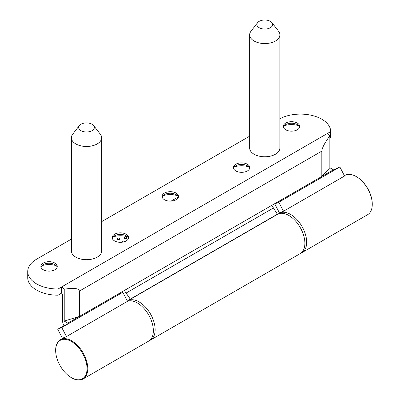 <?xml version="1.0" encoding="UTF-8"?>
<svg xmlns="http://www.w3.org/2000/svg" width="400" height="400" viewBox="0 0 400 400"><rect width="100%" height="100%" fill="white"/><g stroke="black" fill="none" stroke-linecap="round" stroke-linejoin="round"><path stroke-width="0.6" d="M149.515 340.54A22.69 13.1 -120 0 0 150.44 340.085L300.185 253.63A22.69 13.1 -120 0 0 303.665 235.45A22.69 13.1 -120 0 0 288.84 215.455A22.69 13.1 -120 0 0 277.495 214.33L127.75 300.785A22.69 13.1 -120 0 0 127.375 301.015M150.44 340.085A22.69 13.1 -120 0 0 153.92 321.905A22.69 13.1 -120 0 0 139.095 301.91A22.69 13.1 -120 0 0 127.75 300.785M178.295 196.94L171.05 201.125M117 238.075L117 239.53L119.525 239.53L119.525 238.075L117 238.075L118.26 239.4L119.525 238.075M124.305 236.945L124.305 238.4L126.83 238.4L126.83 236.945L124.305 236.945L125.57 238.265L126.83 236.945M124.87 241.535L124.87 241.165L122.35 241.165L122.35 242.175M124.32 290.5L130.31 299.115L277.38 214.205L271.795 205.355M128.745 300.21L130.31 299.115M277.38 214.205L275.92 215.24M123.175 242.03L122.35 241.165M124.335 241.725L124.87 241.165M124.305 238.4L126.83 238.4M117 239.53L119.525 239.53M71.71 377.865L71.355 377.66A22.185 12.81 60 0 1 55.665 350.49A22.185 12.81 60 0 1 71.355 341.43A22.185 12.81 60 0 1 87.04 368.6A22.185 12.81 60 0 1 71.355 377.66L71.71 377.865A22.69 13.1 60 0 0 83.055 378.99L148.655 341.115A22.69 13.1 60 0 0 152.135 322.93A22.69 13.1 60 0 0 137.315 302.94A22.69 13.1 60 0 0 127.45 301.16M55.665 350.49L55.665 350.075A22.69 13.1 60 0 1 60.365 339.69A22.69 13.1 60 0 1 71.71 340.815A22.69 13.1 60 0 1 86.535 360.805A22.69 13.1 60 0 1 83.055 378.99M301.04 253.055A22.69 13.1 -120 0 0 301.97 252.6L367.57 214.725A22.69 13.1 -120 0 0 372.27 204.34L372.27 203.925A22.185 12.81 -120 0 0 371.72 198.86A22.185 12.81 -120 0 0 356.58 176.755L356.225 176.55A22.69 13.1 -120 0 0 344.88 175.425L344.41 175.7M372.27 204.34A22.69 13.1 -120 0 0 371.71 199.16A22.69 13.1 -120 0 0 356.225 176.55M301.97 252.6A22.69 13.1 -120 0 0 306.105 237.035A22.69 13.1 -120 0 0 279.28 213.3A22.69 13.1 -120 0 0 278.42 213.875M283.43 127.2A8.195 4.73 180 0 1 285.72 124.625L285.72 124.625A8.195 4.73 180 0 1 297.31 124.625A8.195 4.73 180 0 1 299.6 127.2M297.31 129.77A8.195 4.73 180 0 1 288.38 130.795A8.195 4.73 180 0 1 283.32 126.425A8.195 4.73 180 0 1 285.72 123.08A8.195 4.73 180 0 1 294.65 122.055A8.195 4.73 180 0 1 299.71 126.425A8.195 4.73 180 0 1 297.31 129.77M233.515 168.365A8.195 4.73 180 0 1 235.805 165.795L235.805 165.795A8.195 4.73 180 0 1 247.395 165.795A8.195 4.73 180 0 1 249.685 168.365M247.395 170.94A8.195 4.73 180 0 1 238.465 171.965A8.195 4.73 180 0 1 233.405 167.595A8.195 4.73 180 0 1 235.805 164.25A8.195 4.73 180 0 1 244.735 163.225A8.195 4.73 180 0 1 249.795 167.595A8.195 4.73 180 0 1 247.395 170.94M162.21 197.185A8.195 4.73 180 0 1 164.5 194.61L164.5 194.61A8.195 4.73 180 0 1 176.085 194.61A8.195 4.73 180 0 1 178.375 197.185M176.085 199.76A8.195 4.73 180 0 1 167.155 200.785A8.195 4.73 180 0 1 162.1 196.415A8.195 4.73 180 0 1 164.5 193.07A8.195 4.73 180 0 1 173.43 192.045A8.195 4.73 180 0 1 178.485 196.415A8.195 4.73 180 0 1 176.085 199.76M112.295 238.355A8.195 4.73 180 0 1 114.585 235.78L114.585 235.78A8.195 4.73 180 0 1 126.17 235.78A8.195 4.73 180 0 1 128.46 238.355M126.17 240.925A8.195 4.73 180 0 1 117.24 241.95A8.195 4.73 180 0 1 112.185 237.58A8.195 4.73 180 0 1 114.585 234.235A8.195 4.73 180 0 1 123.515 233.21A8.195 4.73 180 0 1 128.57 237.58A8.195 4.73 180 0 1 126.17 240.925M40.985 267.17A8.195 4.73 180 0 1 43.275 264.6L43.275 264.6A8.195 4.73 180 0 1 54.865 264.6A8.195 4.73 180 0 1 57.155 267.17M54.865 269.745A8.195 4.73 180 0 1 45.935 270.77A8.195 4.73 180 0 1 40.875 266.4A8.195 4.73 180 0 1 43.275 263.055A8.195 4.73 180 0 1 52.205 262.03A8.195 4.73 180 0 1 57.265 266.4A8.195 4.73 180 0 1 54.865 269.745M279.9 118.74A30.255 17.465 180 0 1 312.555 115.57A30.255 17.465 180 0 1 330.68 131.57A30.255 17.465 180 0 1 330.68 131.6L58.035 289.01L58.035 295.19A30.255 17.465 0 0 1 27.73 277.72L27.73 271.545A30.255 17.465 0 0 0 58.035 289.01M249.65 136.19L101.635 221.645M71.38 239.11L36.59 259.195A30.255 17.465 0 0 0 27.73 271.545M67.79 323.14L79.375 316.45L64.225 321.08L67.79 323.14A1.26 0.73 -120 0 0 68.005 323.935L63.955 325.63A8.825 5.095 -120 0 1 62.44 320.05L62.44 294.705A1.26 0.73 60 0 0 61.55 293.16L58.035 295.19M333.435 170.045L339.865 166.98L333.625 170.585A1.26 0.73 60 0 1 333.405 169.785L79.375 316.45L79.375 291.1C78.9 288.29 73.845 287.665 64.225 289.225L64.225 321.08M333.405 169.785L329.84 167.73L321.82 176.475L321.82 151.125L79.375 291.1M329.84 167.73L329.84 135.87A8.825 5.095 -120 0 0 327.17 133.63M66.47 336.56L62.42 338.25L57.715 329.23L61.765 327.54L66.47 336.56L127.525 301.31L122.82 292.29A1.26 0.73 60 0 1 122.605 291.49M274.645 203.71A8.825 5.095 -120 0 0 274.755 203.925L278.805 202.23A1.26 0.73 -120 0 1 278.59 201.435M61.765 327.54L122.82 292.29M57.715 329.23L63.955 325.63M339.865 166.98L344.57 176L283.51 211.25L279.46 212.945L274.755 203.925M283.51 211.25L278.805 202.23L333.625 170.585M330.68 137.715A30.255 17.465 180 0 1 330.68 137.745A30.255 17.465 180 0 1 330.68 137.78L329.84 138.26M330.68 131.6L330.68 137.78M284.25 125.785A13.865 8.005 180 0 1 298.78 125.785M234.335 166.95A13.865 8.005 180 0 1 248.865 166.95M163.025 195.77A13.865 8.005 180 0 1 177.555 195.77M113.11 236.94A13.865 8.005 180 0 1 127.645 236.94M41.805 265.755A13.865 8.005 180 0 1 56.335 265.755M64.225 289.225A8.825 5.095 60 0 0 61.55 286.985L61.55 293.16M329.84 135.87C324.745 142.81 322.075 147.895 321.82 151.125M257.61 22.68L250.965 31.26A15.125 8.735 0 0 0 249.65 34.825L249.65 148.04A15.125 8.735 0 0 0 250.74 151.3A15.125 8.735 0 0 0 267.65 156.615A15.125 8.735 0 0 0 279.9 148.04L279.9 34.825A15.125 8.735 0 0 0 278.805 31.565A15.125 8.735 0 0 0 278.585 31.26L271.94 22.68A7.85 4.53 0 0 0 264.775 20A7.85 4.53 0 0 0 257.61 22.68A7.85 4.53 0 0 0 257.495 26.225A7.85 4.53 0 0 0 267.705 28.735A7.85 4.53 0 0 0 272.055 22.84A7.85 4.53 0 0 0 271.94 22.68M249.65 34.825A15.125 8.735 0 0 0 250.74 38.085A15.125 8.735 0 0 0 267.65 43.4A15.125 8.735 0 0 0 279.9 34.825M79.34 125.605L72.7 134.18A15.125 8.735 0 0 0 71.615 136.22A15.125 8.735 0 0 0 71.38 137.745L71.38 250.96A15.125 8.735 0 0 0 85.18 259.66A15.125 8.735 0 0 0 101.4 252.49A15.125 8.735 0 0 0 101.635 250.96L101.635 137.745A15.125 8.735 0 0 0 100.315 134.18L93.67 125.605A7.85 4.53 0 0 0 86.505 122.92A7.85 4.53 0 0 0 79.34 125.605A7.85 4.53 0 0 0 78.78 126.66A7.85 4.53 0 0 0 85.135 131.915A7.85 4.53 0 0 0 94.235 128.245A7.85 4.53 0 0 0 93.67 125.605M71.38 137.745A15.125 8.735 0 0 0 85.18 146.445A15.125 8.735 0 0 0 101.4 139.27A15.125 8.735 0 0 0 101.635 137.745M273.65 207.865L126.305 292.935M60.365 339.69L63.995 337.595M281.035 212.285L279.28 213.3M330.68 131.57L330.68 137.745"/></g></svg>

